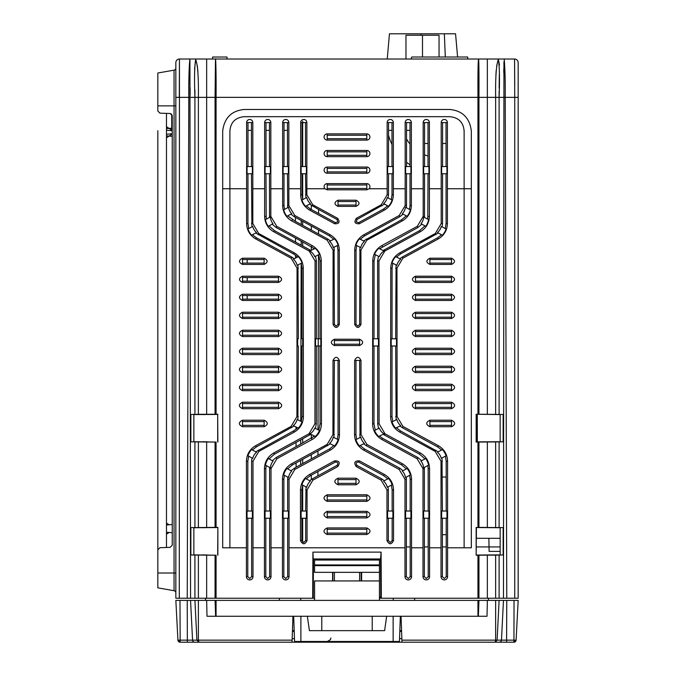 <?xml version="1.0" encoding="UTF-8"?>
<svg xmlns="http://www.w3.org/2000/svg" width="676" height="676" viewBox="0 0 676 676"><rect width="100%" height="100%" fill="white"/><g stroke="black" fill="none" stroke-linecap="round" stroke-linejoin="round"><path stroke-width="1.01" d="M500.155 551.396L489.103 551.396L488.875 538.29M477.264 414.43L477.34 441.876M478.954 442.062L487.354 441.994L487.354 527.466L478.954 527.39L478.954 442.062L476.157 442.07L476.157 414.236L477.957 414.236L477.957 97.352C477.763 61.567 478.447 59.708 478.532 59.023L487.354 59.023L487.354 414.312L478.954 414.244L478.954 97.352L215.061 97.352L215.483 59.023C215.602 57.029 216.303 69.214 216.066 97.352L216.066 414.236L215.086 414.244M487.354 441.994L503.147 441.842L500.155 441.842L500.155 414.456L503.147 414.456L487.354 414.312M503.147 527.61L503.147 554.996L500.155 554.996L500.155 527.61L503.147 527.61L487.354 527.466M495.643 414.312L495.643 97.352C495.381 77.546 496.243 65.023 498.246 59.792L498.356 59.792C499.522 66.13 499.767 78.653 499.108 97.352L499.116 91.015M379.439 598.235L381.332 598.235L381.095 552.115L380.58 558.976L380.782 598.235L478.954 598.235L478.954 555.216L487.354 555.14L487.354 598.235L495.643 598.235L495.643 555.14L487.354 555.14M500.155 527.728L476.327 527.559L476.157 555.216L477.957 555.216L477.957 598.235L487.354 598.235M503.147 554.996L495.643 555.14M499.108 555.123L499.108 598.235L495.643 598.235M499.108 598.235L503.468 598.235L503.95 61.668M503.147 414.456L503.147 441.842M476.327 527.559L478.954 527.39M476.157 555.216L476.157 527.39M476.327 555.047L500.155 554.878M366.831 168.4L327.192 168.4L327.192 171.89L366.831 171.89L366.831 167.048L327.192 167.048A3.101 3.101 0 0 0 324.091 170.141A3.101 3.101 0 0 0 327.192 173.242L366.831 173.242A3.101 3.101 0 0 0 369.924 170.141A3.101 3.101 0 0 0 366.831 167.048M327.192 140.093A3.101 3.101 0 0 1 324.091 136.991A3.101 3.101 0 0 1 327.192 133.89L366.831 133.89A3.101 3.101 0 0 1 369.924 136.991A3.101 3.101 0 0 1 366.831 140.093L327.192 140.093L327.192 138.724L366.831 138.724L366.831 133.89M366.831 135.259L327.192 135.259L327.192 138.724M290.891 214.148L294.119 216.65L301.268 220.545L301.259 224.567L301.268 220.545L318.54 229.941L318.531 233.972L318.54 229.941L329.525 235.924L330.158 234.758L294.753 215.475L288.846 205.546L288.846 122.576A3.101 3.101 0 0 0 285.745 119.475A3.101 3.101 0 0 0 282.652 122.576L282.652 205.546C282.898 212.349 285.94 217.469 291.787 220.925L327.192 240.208L333.099 250.137L333.057 324.37C335.152 328.435 337.248 328.435 339.344 324.37L339.301 250.137C339.056 243.335 336.006 238.214 330.158 234.758M314.433 248.768L301.217 241.138L301.2 245.177L301.217 241.138L295.505 238.036L295.513 242.084L274.422 230.617L273.78 231.784L309.169 251.016L315.075 260.953L314.931 423.827L309.008 433.781L273.78 452.945C267.806 456.486 264.696 461.716 264.451 468.637L264.443 576.62A3.287 3.287 0 0 0 267.73 579.907A3.287 3.287 0 0 0 271.017 576.62L271.017 547.788L282.458 547.788L282.458 576.62A3.287 3.287 0 0 0 285.745 579.907A3.287 3.287 0 0 0 289.041 576.62L289.041 547.788L404.983 547.788L404.983 576.62A3.287 3.287 0 0 0 408.27 579.907A3.287 3.287 0 0 0 411.557 576.62L411.557 547.788L422.999 547.788L422.999 576.62A3.287 3.287 0 0 0 426.286 579.907A3.287 3.287 0 0 0 429.573 576.62L429.573 547.788L441.014 547.788L441.014 576.62A3.287 3.287 0 0 0 444.301 579.907A3.287 3.287 0 0 0 447.588 576.62L447.588 547.788L471.333 547.788L471.333 131.093C469.727 117.911 462.519 110.703 449.709 109.47L244.306 109.47C231.496 110.703 224.288 117.911 222.691 131.093L222.691 188.748L229.899 188.748L229.899 547.788L222.691 547.788L222.691 188.748M301.158 263.319L300.744 421.258L301.158 263.319M269.031 458.911L274.448 454.179L300.693 439.89L300.685 444.157L300.693 439.89L310.875 434.262M286.894 468.493A17.069 17.069 0 0 0 283.641 474.924L288.534 477.543A11.754 11.754 0 0 1 291.711 471.071L286.894 468.493L287.596 468.865L292.37 464.927L296.088 462.899L296.105 467.175L296.088 462.899L300.643 460.424L300.626 464.716L300.643 460.424L317.957 451.002L317.948 455.278L317.957 451.002L330.336 443.819M286.903 216.286L291.711 213.709A11.754 11.754 0 0 1 288.534 207.236L283.65 209.856A17.069 17.069 0 0 0 286.903 216.286L287.697 215.855L295.454 221.407L295.446 217.376L295.454 221.407L295.446 217.376L295.454 221.407L327.826 239.042L327.192 240.208M297.55 257.057L295.547 255.258L295.556 258.038L295.547 255.258L295.556 258.038L295.547 255.258L293.494 253.931L294.128 252.773C299.975 256.229 303.025 261.35 303.27 268.161L303.414 416.619C303.178 423.472 300.11 428.643 294.204 432.141L258.798 451.433L252.993 461.218L253.001 576.62A3.287 3.287 0 0 1 249.714 579.907A3.287 3.287 0 0 1 246.427 576.62L246.436 461.218C246.681 454.365 249.757 449.194 255.672 445.687L291.086 426.421L296.916 416.619L297.051 268.161L291.162 258.224L255.756 238.941C249.9 235.493 246.858 230.364 246.613 223.562L246.613 122.576A3.101 3.101 0 0 1 249.714 119.475A3.101 3.101 0 0 1 252.816 122.576L252.816 188.748L264.637 188.748L264.629 216.396C264.874 223.207 267.924 228.336 273.78 231.784M295.995 426.962L296.003 429.268L295.995 426.962L296.003 429.268L297.617 427.756L295.995 426.962L296.003 429.268L293.536 430.916L294.204 432.141M273.087 461.091L268.338 458.539A17.246 17.246 0 0 0 265.431 465.164L270.417 467.834A11.931 11.931 0 0 1 273.087 461.091L272.386 460.711L276.247 457.475L296.046 446.684L296.037 442.425L296.046 446.684L296.037 442.425L296.046 446.684L314.577 436.079M291.711 471.071L291.001 470.69L296.105 467.175L296.088 462.899L296.105 467.175L329.575 448.94L333.868 445.552M272.183 224.179L276.112 227.508L295.505 238.036L295.513 242.084L295.505 238.036L295.513 242.084L309.794 249.85L309.169 251.016M313.444 558.976L313.233 598.235L314.577 598.235L313.233 598.235L313.444 558.976M310.343 203.603L309.642 204.101A3.6 3.6 0 0 0 310.343 203.603A11.754 11.754 0 0 1 306.735 197.527A3.6 3.6 0 0 0 306.236 197.747L301.927 200.054A17.069 17.069 0 0 0 305.527 206.298L309.642 204.101L318.59 209.467L318.582 213.481L318.59 209.467L337.045 219.506L337.679 218.34L312.768 204.777L306.862 194.84L306.862 122.576A3.101 3.101 0 0 0 303.769 119.475A3.101 3.101 0 0 0 300.668 122.576L300.668 194.84C300.913 201.642 303.955 206.763 309.802 210.219L334.713 223.781C339.217 223.883 340.205 222.066 337.679 218.34M315.641 338.786L318.252 338.786L318.472 254.818L318.016 429.742L318.235 345.994L315.641 345.994M306.236 487.033L306.735 487.252A3.6 3.6 0 0 1 306.236 487.033L301.927 484.726A17.069 17.069 0 0 1 305.527 478.481L306.228 478.853L310.385 475.625L317.906 471.535L317.897 475.828L317.906 471.535L335.296 462.071L334.628 460.838C339.386 460.736 340.434 462.654 337.763 466.601L312.861 480.163L307.048 489.939L307.056 540.58C304.859 544.822 302.671 544.822 300.482 540.58L300.482 489.939C300.719 483.087 303.803 477.907 309.718 474.4L334.628 460.838M337.4 439.256L338.068 434.643L338.034 360.409L333.014 360.409C335.135 356.303 337.256 356.303 339.386 360.409L339.462 434.643C339.225 441.487 336.158 446.667 330.243 450.174L294.837 469.457L289.032 479.233L289.041 547.788M334.603 238.865L329.575 241.34A11.754 11.754 0 0 1 333.251 247.56L338.118 245.168A17.069 17.069 0 0 0 334.603 238.865M334.062 247.162L334.383 324.37L336.2 326.187L338.017 324.37L339.344 324.37M337.316 245.565L337.983 250.137L338.017 324.37M333.783 239.27L329.525 235.924M330.42 240.918L327.826 239.042M287.697 207.684L287.494 173.749L284.005 173.749L288.407 173.749L288.407 166.541L287.494 166.541L287.469 122.576L284.03 122.576L284.005 166.541L283.092 166.541L283.092 173.749L284.005 173.749L283.988 205.546L284.461 209.416M306.346 205.867L310.445 209.045L335.355 222.615L337.755 221.905L337.045 219.506M305.51 166.541L305.493 122.576L302.045 122.576L302.02 166.541M301.107 173.749L301.107 166.541L306.422 166.541L306.422 173.749L301.107 173.749M302.02 173.749L302.011 194.84L302.73 199.623M305.51 173.749L305.907 197.924M306.735 197.527L306.236 197.747M366.831 184.97L327.192 184.97L327.192 188.469L366.831 188.469L366.831 183.619L327.192 183.619A3.101 3.101 0 0 0 324.852 188.748L327.192 189.821L366.831 189.821L369.172 188.748L387.154 188.748L387.154 122.576A3.101 3.101 0 0 1 390.255 119.475A3.101 3.101 0 0 1 393.347 122.576L393.347 188.748L405.169 188.748L405.169 122.576A3.101 3.101 0 0 1 408.27 119.475A3.101 3.101 0 0 1 411.363 122.576L411.363 188.748L423.184 188.748L423.184 216.396L417.269 226.333L381.889 245.557C376.017 249.03 372.966 254.159 372.73 260.953L372.586 423.827C372.831 430.764 375.932 435.995 381.889 439.51L417.109 458.7L423.007 468.637L422.999 547.788M366.831 183.619A3.101 3.101 0 0 1 369.172 188.748M383.672 203.603L388.489 206.298A17.069 17.069 0 0 0 392.088 200.054L387.28 197.527A11.754 11.754 0 0 1 383.672 203.603A3.6 3.6 0 0 0 384.382 204.101L356.97 219.506L356.269 221.905L358.669 222.615L359.302 223.781L384.213 210.219C390.069 206.755 393.111 201.625 393.347 194.84L393.347 188.748M387.669 205.867L384.433 204.127L387.669 205.867L383.571 209.045L358.669 222.615M359.302 223.781C354.807 223.883 353.818 222.066 356.337 218.34L381.247 204.777L387.154 194.84L387.154 188.748M391.286 199.623L392.004 194.84L391.995 173.749L388.506 173.749L392.908 173.749L392.908 166.541L391.995 166.541L391.97 122.576L388.531 122.576L388.506 166.541L391.995 166.541L387.593 166.541L387.593 173.749L388.506 173.749L388.497 194.84L387.154 194.84M388.108 197.924L388.497 194.84M387.779 197.747A3.6 3.6 0 0 0 387.28 197.527M402.313 213.709L407.121 216.286A17.069 17.069 0 0 0 410.374 209.856L405.49 207.236A11.754 11.754 0 0 1 402.313 213.709M409.563 209.416L410.028 205.546L411.371 205.546C411.135 212.332 408.084 217.452 402.228 220.925L366.823 240.208L360.925 250.137L360.967 324.37C358.871 328.435 356.776 328.435 354.672 324.37L354.714 250.137C354.951 243.352 358.001 238.222 363.857 234.758L399.262 215.475L405.169 205.546L405.169 188.748M363.595 240.918L401.595 219.751L406.318 215.855M356.7 245.565L356.041 250.137L356.007 324.37L357.815 326.187L359.632 324.37L360.967 324.37M359.953 247.162L359.632 324.37M364.44 241.34L359.412 238.865A17.069 17.069 0 0 0 355.897 245.168L360.764 247.56A11.754 11.754 0 0 1 364.44 241.34M403.124 214.148L399.905 216.65L364.491 235.924L360.232 239.27M406.327 207.684L406.504 205.546L405.169 205.546M410.011 166.541L409.994 122.576L406.546 122.576L406.521 166.541M405.608 173.749L405.608 166.541L410.923 166.541L410.923 173.749L405.608 173.749M406.521 173.749L406.504 205.546M410.011 173.749L410.028 205.546M411.371 205.546L411.363 188.748M359.412 445.915L364.44 443.448A11.754 11.754 0 0 1 360.764 437.22L355.897 439.611A17.069 17.069 0 0 0 359.412 445.915M403.014 470.69L399.846 468.231L364.44 448.94L363.772 450.174L399.178 469.457L404.983 479.233L404.983 547.788M360.038 437.583L359.649 360.409L354.638 360.409C356.759 356.303 358.88 356.303 361.001 360.409L361.077 434.643L366.899 444.428L402.313 463.702C408.219 467.184 411.304 472.363 411.549 479.233L411.557 547.788M354.638 360.409L354.554 434.643C354.799 441.504 357.874 446.684 363.772 450.174M356.615 439.256L355.956 434.643L355.99 360.409M360.147 445.552L364.44 448.94M363.68 443.819L366.231 445.653L366.899 444.428M406.42 468.865L401.645 464.927L366.231 445.653M429.885 264.417C425.88 262.347 425.88 260.277 429.885 258.207L451.509 258.207C455.514 260.277 455.514 262.347 451.509 264.417L429.885 264.417L429.885 258.207M429.885 263.099L451.509 263.099L451.509 259.525L429.885 259.525M415.478 390.652C411.329 388.514 411.329 386.368 415.478 384.221L451.509 384.221C455.658 386.359 455.658 388.506 451.509 390.652L415.478 390.652L415.478 384.221M415.478 389.283L451.509 389.283L451.509 385.59L415.478 385.59M415.478 354.579C411.38 352.466 411.38 350.345 415.478 348.225L451.509 348.225C455.607 350.345 455.607 352.458 451.509 354.579L415.478 354.579L415.478 348.225M415.478 353.227L451.509 353.227L451.509 349.568L415.478 349.568M415.478 318.506C411.43 316.41 411.43 314.323 415.478 312.227L451.509 312.227C455.556 314.315 455.556 316.41 451.509 318.506L415.478 318.506L415.478 312.227M415.478 317.179L451.509 317.179L451.509 313.554L415.478 313.554M415.478 282.441C411.456 280.371 411.456 278.292 415.478 276.214L451.509 276.214C455.523 278.292 455.523 280.363 451.509 282.441L415.478 282.441L415.478 276.214M415.478 281.123L451.509 281.123L451.509 277.532L415.478 277.532M246.613 188.748L229.899 188.748L229.899 131.093C230.575 122.339 235.375 117.531 244.306 116.678L449.709 116.678C458.641 117.531 463.449 122.339 464.125 131.093L464.125 547.788M442.383 449.591L437.465 452.227A11.754 11.754 0 0 1 441.293 458.353L446.075 455.793A17.069 17.069 0 0 0 442.383 449.591M446.202 511.031L441.648 511.031L441.648 518.238L442.4 518.238L442.374 576.62L444.301 578.546L446.236 576.62L446.211 518.238L446.963 518.238L446.963 511.031L446.202 511.031L446.185 461.218L445.374 456.165M441.673 449.971L437.676 446.92L402.262 427.646L402.93 426.421L438.344 445.687C444.25 449.177 447.326 454.348 447.58 461.218L447.588 547.788M442.4 511.031L441.994 457.973M400.707 425.626A3.6 3.6 0 0 1 400.454 425.77L400.707 425.626A11.754 11.754 0 0 1 396.871 419.5L392.021 421.875A17.069 17.069 0 0 0 395.654 428.128L400.454 425.77L396.398 427.756L400.479 430.916L399.812 432.141L435.217 451.433L441.022 461.218L441.014 547.788M421.038 223.748L425.779 226.291A17.069 17.069 0 0 0 428.635 219.641L423.615 216.954A11.754 11.754 0 0 1 421.038 223.748M428.026 166.541L428.009 122.576L423.184 122.576A3.101 3.101 0 0 1 426.286 119.475A3.101 3.101 0 0 1 429.387 122.576L429.387 216.396C429.15 223.19 426.1 228.319 420.235 231.784L384.847 251.016L378.94 260.953L379.092 423.827L385.007 433.781L420.235 452.945C426.201 456.469 429.311 461.7 429.564 468.637L429.573 547.788M383.14 250.517L419.602 230.617L424.993 225.869M427.807 219.201L428.035 173.749M428.592 465.164A17.246 17.246 0 0 0 425.677 458.539L420.937 461.091A11.931 11.931 0 0 1 423.599 467.834L428.592 465.164L427.874 465.544L428.17 468.637L429.564 468.637M428.187 511.031L423.624 511.031L423.624 518.238L424.384 518.238L424.351 576.62L426.286 578.546L428.221 576.62L428.187 518.238L428.947 518.238L428.947 511.031L428.187 511.031L428.17 468.637M424.384 511.031L424.351 467.437M421.63 460.711L417.776 457.475L382.557 438.285L381.889 439.51M424.984 458.911L419.568 454.179L384.34 435.006L385.007 433.781M379.295 428.128L374.512 430.477A17.246 17.246 0 0 0 378.678 436.459L383.968 433.865A11.931 11.931 0 0 1 379.295 428.128L378.577 428.474L377.698 423.827L377.664 345.994M383.148 434.262L384.34 435.006M379.439 436.079L382.557 438.285M374.014 345.994L373.972 423.827L375.222 430.122M373.177 338.786L373.177 345.994L378.492 345.994L378.492 338.786L373.177 338.786M374.014 338.786L374.048 260.953L372.73 260.953M377.656 338.786L377.622 260.953L378.94 260.953M384.053 250.965L378.729 248.354A17.069 17.069 0 0 0 374.521 254.311L379.304 256.66A11.754 11.754 0 0 1 384.053 250.965M377.622 260.953L378.518 256.272L379.304 256.66M375.307 254.7L374.048 260.953M421.832 224.179L417.903 227.508L379.582 248.768M424.477 217.418L424.536 173.749M424.545 166.541L424.562 122.576M423.184 122.576L423.184 188.748M423.624 166.541L423.624 173.749L428.947 173.749L428.947 166.541L423.624 166.541M442.552 173.749L442.535 223.562L441.2 223.562L441.2 122.576A3.101 3.101 0 0 1 444.301 119.475A3.101 3.101 0 0 1 447.402 122.576L447.402 188.748L471.333 188.748M446.05 166.541L446.025 122.576L442.577 122.576L442.56 166.541M438.293 233L400.522 253.931L396.466 257.057L399.871 258.731L402.228 257.066L402.862 258.224L438.268 238.941C444.124 235.476 447.166 230.347 447.402 223.562L447.402 188.748M392.815 263.294L392.063 268.161L390.745 268.161C390.981 261.367 394.032 256.238 399.888 252.773L435.302 233.499L441.2 223.562M400.454 259.009L395.654 256.66A17.069 17.069 0 0 0 392.021 262.905L396.871 265.279A11.754 11.754 0 0 1 400.707 259.153A3.6 3.6 0 0 0 400.454 259.009L400.707 259.153M392.063 268.161L392.029 338.786L395.68 338.786L391.193 338.786L391.193 345.994L395.68 345.994L392.029 345.994L391.995 416.619L392.748 421.52M390.745 268.161L390.61 416.619C390.846 423.489 393.914 428.66 399.812 432.141M399.947 426.015L402.262 427.646M402.93 426.421L397.099 416.619L396.964 268.161L402.862 258.224M396.068 264.891L395.68 338.786L396.508 338.786L396.508 345.994L395.68 345.994L396.136 419.855M441.58 234.758L437.634 237.775L402.228 257.066M437.465 232.552L442.383 235.189A17.069 17.069 0 0 0 446.075 228.995L441.293 226.426A11.754 11.754 0 0 1 437.465 232.552M445.281 228.564L446.075 223.562L447.402 223.562M446.963 166.541L441.648 166.541L441.648 173.749L446.963 173.749L446.963 166.541M446.05 173.749L446.075 223.562M442.096 226.857L442.535 223.562M438.2 451.83L400.479 430.916M415.478 300.474C411.447 298.395 411.447 296.308 415.478 294.229L451.509 294.229C455.54 296.308 455.54 298.386 451.509 300.474L415.478 300.474L415.478 294.229M415.478 299.147L451.509 299.147L451.509 295.547L415.478 295.547M415.478 336.538C411.405 334.434 411.405 332.339 415.478 330.234L451.509 330.234C455.582 332.33 455.582 334.434 451.509 336.538L415.478 336.538L415.478 330.234M415.478 335.203L451.509 335.203L451.509 331.561L415.478 331.561M415.478 372.611C411.354 370.49 411.354 368.361 415.478 366.223L451.509 366.223C455.632 368.352 455.632 370.482 451.509 372.611L415.478 372.611L415.478 366.223M415.478 371.251L451.509 371.251L451.509 367.583L415.478 367.583M415.478 408.693C411.304 406.538 411.304 404.375 415.478 402.22L451.509 402.22C455.683 404.375 455.683 406.529 451.509 408.693L415.478 408.693L415.478 402.22M415.478 407.307L451.509 407.307L451.509 403.597L415.478 403.597M429.885 425.331L451.509 425.331L451.509 421.604L429.885 421.604L429.885 426.725L451.509 426.725C455.708 424.553 455.708 422.382 451.509 420.219L429.885 420.219C425.694 422.39 425.694 424.562 429.885 426.725M380.765 558.976L313.25 558.976L312.92 552.115L381.095 552.115M313.25 558.976L313.233 598.235L312.684 598.235L314.577 598.235M312.92 552.115L312.684 598.235L215.061 598.235L215.061 555.216L206.662 555.14L206.662 598.235L216.066 598.235L215.061 598.235L216.066 598.235L215.061 598.235L216.066 598.235L215.061 598.235L216.066 598.235L216.066 555.216L215.061 555.216M278.546 402.22C282.72 404.375 282.72 406.529 278.546 408.693L242.507 408.693C238.332 406.538 238.332 404.375 242.507 402.22L278.546 402.22L278.546 408.693M278.546 403.597L242.507 403.597L242.507 407.307L278.546 407.307M278.546 366.223C282.661 368.352 282.661 370.482 278.546 372.611L242.507 372.611C238.383 370.49 238.383 368.361 242.507 366.223L278.546 366.223L278.546 372.611M278.546 367.583L242.507 367.583L242.507 371.251L278.546 371.251M278.546 294.229C282.568 296.308 282.568 298.386 278.546 300.474L242.507 300.474C238.476 298.395 238.476 296.308 242.507 294.229L278.546 294.229L278.546 300.474M278.546 295.547L242.507 295.547L242.507 299.147L278.546 299.147M278.546 312.227C282.585 314.315 282.585 316.41 278.546 318.506L242.507 318.506C238.459 316.41 238.459 314.323 242.507 312.227L278.546 312.227L278.546 318.506M278.546 313.554L242.507 313.554L242.507 317.179L278.546 317.179M206.662 441.994L215.061 442.062L215.061 527.39L206.662 527.466L206.662 441.994L190.869 441.842L190.869 414.456L193.86 414.456L193.86 441.842L190.869 441.842M190.869 527.61L193.86 527.61L193.86 554.996L190.869 554.996L190.869 527.61L206.662 527.466M193.86 554.878L216.066 555.216M217.689 555.047L217.866 527.39L217.866 555.216M217.689 527.559L193.86 527.728L193.86 528.624M217.866 527.39L215.086 527.39M190.869 554.996L206.662 555.14M198.381 555.14L198.381 598.235L206.662 598.235M198.381 598.235L194.916 598.235L194.916 555.123M196.539 62.547L195.66 59.792L194.544 69.298M197.916 71.783L197.299 65.707M194.899 89.916L194.916 97.352C194.249 78.678 194.494 66.155 195.66 59.792L195.778 59.792C197.772 65.023 198.643 77.546 198.381 97.352L198.381 414.312L215.061 414.244L215.061 97.352L206.662 97.352L206.662 414.312M198.381 414.312L196.209 414.32M207.54 527.601L202.851 527.728M215.061 527.39L216.066 527.39L216.066 442.07L215.061 442.062M202.783 554.878L207.431 555.004M300.693 439.89L300.685 444.157M315.143 248.422L315.65 248.168M315.7 436.637L315.253 436.409M392.156 511.031L387.593 511.031L387.593 518.238L388.345 518.238L388.337 540.58L390.255 542.498L392.165 540.58L392.156 518.238L392.908 518.238L392.908 511.031L392.156 511.031L392.139 489.939L391.404 485.098L387.99 486.923L388.362 489.939L386.968 489.939L386.959 540.58C389.148 544.822 391.345 544.822 393.542 540.58L393.533 489.939C393.288 483.07 390.213 477.89 384.298 474.4L359.387 460.838C354.63 460.745 353.582 462.663 356.252 466.601L381.163 480.163L386.968 489.939M396.466 257.057L399.871 258.731M269.538 217.418L269.479 173.749L265.989 173.749L270.392 173.749L270.392 166.541L269.479 166.541L269.454 122.576L264.637 122.576A3.101 3.101 0 0 1 267.73 119.475A3.101 3.101 0 0 1 270.831 122.576L270.831 216.396L276.746 226.333L312.126 245.557C317.99 249.013 321.041 254.142 321.286 260.953L321.438 423.827C321.201 430.747 318.1 435.978 312.126 439.51L276.915 458.7L271.008 468.637L271.017 547.788M297.626 338.786L297.626 345.994M301.902 421.832L302.333 422.044M332.592 580.938L332.592 572.335M332.862 580.938L332.862 572.335M361.423 572.335L361.423 580.938M361.153 572.335L361.153 580.938M251.92 226.857L251.464 173.749L252.376 173.749L252.376 166.541L251.455 166.541L251.438 122.576L247.991 122.576L247.974 166.541L247.053 166.541L247.053 173.749L251.464 173.749L247.965 173.749L247.948 223.562L248.734 228.564M193.86 441.724L216.066 442.07M217.689 441.884L217.68 414.422L193.86 414.582M190.125 94.877L190.133 87.694M189.931 60.341L190.556 598.235L187.244 598.235L188.798 97.352C188.663 81.272 189.001 68.648 189.812 59.488L189.838 59.023L179.444 59.023A3.6 3.6 0 0 0 175.844 62.631L175.844 68.022A2.163 2.163 0 0 1 174.053 70.152L157.829 73.008L174.053 70.152L174.053 573.011L157.829 573.011L157.829 549.875L159.916 547.712L170.149 547.357L172.236 545.194L170.149 547.357M190.869 414.456L194.916 414.337L194.916 97.352L179.292 97.352L179.444 59.023L179.292 598.235L187.244 598.235M179.292 598.235L175.844 598.235L175.844 62.631A3.6 3.6 0 0 1 179.444 59.023M169.11 128.406L171.755 128.178L169.11 128.406M172.236 136.349L166.473 135.842L172.236 136.349M172.236 524.517L166.473 525.024L172.236 524.517M172.236 532.73L166.473 532.232L166.473 113.382L170.149 113.509L172.236 115.672L172.236 545.194M166.473 547.484L166.473 532.232L168.823 532.434M172.236 128.136L166.473 128.634L172.236 128.136M157.829 73.008L157.829 110.991L159.916 113.145L170.149 113.509L171.755 114.303L171.755 130.13M175.844 573.011L174.053 573.011L174.053 590.714A2.163 2.163 0 0 1 175.844 592.844A2.163 2.163 0 0 0 174.053 590.714L157.829 587.85L157.829 573.011M504.482 62.344L504.203 59.488C505.014 68.648 505.352 81.272 505.217 97.352L478.954 97.352C479.107 63.4 478.701 59.066 478.532 59.023L189.838 59.023M195.66 59.023L195.66 59.792M206.662 59.023L206.662 97.352L194.916 97.352M483.898 59.023L485.731 59.023M487.641 59.023L487.092 59.023M485.309 59.023L480.577 59.023M489.12 59.023L485.638 59.023M486.154 59.023L487.312 59.023M489.956 59.023L487.388 59.023M482.799 59.023L484.616 59.023M484.844 59.023L482.529 59.023M503.764 69.239L503.789 72.729M487.354 59.023L498.356 59.023L497.764 61.685M497.392 62.809L496.657 66.045M496.176 70.608L495.956 74.588M499.133 88.125L499.336 74.233M499.48 65.014L498.609 60.587M498.356 59.023L504.178 59.023L504.203 59.488M190.556 598.235L194.916 598.235M202.986 441.724L207.878 441.85M217.68 414.422L217.866 442.07M207.988 414.456L203.003 414.582M217.866 414.236L215.061 414.244M251.633 235.189L256.559 232.552A11.754 11.754 0 0 1 252.731 226.426L247.948 228.995A17.069 17.069 0 0 0 251.633 235.189M294.128 252.773L258.722 233.499L252.816 223.562L252.816 188.748M301.2 263.294L301.952 268.161L301.986 338.786L302.823 338.786L302.823 345.994L301.986 345.994L302.02 416.619L303.414 416.619M255.815 451.83L293.536 430.916M302.02 416.619L301.268 421.52L301.995 421.875A17.069 17.069 0 0 1 298.361 428.128L297.617 427.756M301.995 421.875L297.144 419.5A11.754 11.754 0 0 1 293.308 425.626A3.6 3.6 0 0 0 293.57 425.77L298.361 428.128M297.879 419.855L298.336 345.994L297.508 345.994M252.351 449.971L256.339 446.92L294.068 426.015M297.947 264.891L298.344 338.786L297.508 338.786M252.435 234.758L256.39 237.775L291.787 257.066L291.162 258.224M293.308 259.153A11.754 11.754 0 0 1 297.153 265.279L301.995 262.905A17.069 17.069 0 0 0 298.37 256.66L293.308 259.153A3.6 3.6 0 0 1 293.57 259.009L294.144 258.731L291.787 257.066M255.722 233L293.494 253.931M278.546 331.561L242.507 331.561L242.507 335.203L278.546 335.203L278.546 330.234L242.507 330.234C238.442 332.339 238.442 334.434 242.507 336.538L278.546 336.538C282.61 334.434 282.61 332.33 278.546 330.234M278.546 276.214C282.56 278.292 282.56 280.363 278.546 282.441L242.507 282.441C238.493 280.371 238.493 278.292 242.507 276.214L278.546 276.214L278.546 282.441M278.546 277.532L242.507 277.532L242.507 281.123L278.546 281.123M278.546 348.225C282.636 350.345 282.636 352.458 278.546 354.579L242.507 354.579C238.417 352.466 238.417 350.345 242.507 348.225L278.546 348.225L278.546 354.579M278.546 349.568L242.507 349.568L242.507 353.227L278.546 353.227M278.546 384.221C282.695 386.359 282.695 388.506 278.546 390.652L242.507 390.652C238.358 388.514 238.358 386.368 242.507 384.221L278.546 384.221L278.546 390.652M278.546 385.59L242.507 385.59L242.507 389.283L278.546 389.283M264.13 259.525L242.507 259.525L242.507 263.099L264.13 263.099L264.13 258.207L242.507 258.207C238.501 260.277 238.501 262.347 242.507 264.417L264.13 264.417C268.135 262.347 268.135 260.277 264.13 258.207M264.13 421.604L242.507 421.604L242.507 425.331L264.13 425.331L264.13 420.219L242.507 420.219C238.315 422.39 238.315 424.562 242.507 426.725L264.13 426.725C268.321 424.553 268.321 422.382 264.13 420.219M256.559 452.227L251.633 449.591A17.069 17.069 0 0 0 247.94 455.793L252.731 458.353A11.754 11.754 0 0 1 256.559 452.227M248.641 456.165L247.839 461.218L246.436 461.218M251.616 511.031L247.053 511.031L247.053 518.238L252.376 518.238L252.376 511.031L251.616 511.031L251.59 461.218L252.993 461.218M247.813 511.031L247.839 461.218M251.616 518.238L251.649 576.62L249.714 578.546L247.779 576.62L247.813 518.238M252.021 457.973L251.59 461.218M269.479 166.541L265.077 166.541L265.077 173.749L265.989 173.749L266.209 219.201M265.989 166.541L266.006 122.576M264.637 122.576L264.637 188.748M268.237 226.291A17.069 17.069 0 0 1 265.389 219.641L270.4 216.954A11.754 11.754 0 0 0 272.977 223.748L268.237 226.291M269.023 225.869L274.422 230.617M318.709 254.7L319.968 260.953L320.001 338.786L320.838 338.786L320.838 345.994L320.01 345.994L320.044 423.827L321.438 423.827M315.286 248.354A17.069 17.069 0 0 1 319.495 254.311L314.712 256.66A11.754 11.754 0 0 0 309.963 250.965L315.286 248.354M310.884 250.517L309.794 249.85M316.36 338.786L316.393 260.953L315.498 256.272M315.523 338.786L315.523 345.994M315.438 428.474L316.317 423.827L316.351 345.994M314.72 428.128A11.931 11.931 0 0 1 310.056 433.865L315.337 436.459A17.246 17.246 0 0 0 319.503 430.477L314.72 428.128M318.793 430.122L320.044 423.827M269.673 467.437L269.614 468.637L271.008 468.637M266.141 465.544L265.854 468.637L264.451 468.637M269.631 511.031L265.077 511.031L265.077 518.238L270.392 518.238L270.392 511.031L269.631 511.031L269.614 468.637M265.829 511.031L265.854 468.637M269.639 518.238L269.665 576.62L267.73 578.546L265.803 576.62L265.829 518.238M333.014 360.409L332.938 434.643L327.116 444.428L291.702 463.702C285.787 467.2 282.703 472.38 282.467 479.233L282.458 547.788M287.807 477.155L287.638 479.233L289.032 479.233M284.351 475.304L283.861 479.233L282.467 479.233M287.655 511.031L283.092 511.031L283.092 518.238L288.407 518.238L288.407 511.031L287.655 511.031L287.638 479.233M283.844 511.031L283.861 479.233M287.655 518.238L287.68 576.62L285.745 578.546L283.819 576.62L283.844 518.238M410.171 511.031L405.608 511.031L405.608 518.238L406.36 518.238L406.335 576.62L408.27 578.546L410.197 576.62L410.171 518.238L410.923 518.238L410.923 511.031L410.171 511.031L410.155 479.233L409.673 475.304L410.374 474.924A17.069 17.069 0 0 0 407.121 468.493L402.313 471.071A11.754 11.754 0 0 1 405.49 477.543L410.374 474.924M406.369 511.031L406.377 479.233L406.208 477.155L405.49 477.543M366.831 511.352C371.065 513.54 371.065 515.729 366.831 517.926L327.192 517.926C322.951 515.737 322.951 513.54 327.192 511.352L366.831 511.352L366.831 517.926M366.831 512.738L327.192 512.738L327.192 516.54L366.831 516.54M356.015 478.202C360.249 480.391 360.249 482.579 356.015 484.768L338 484.768C333.767 482.579 333.767 480.391 338 478.202L356.015 478.202L356.015 484.768M356.015 479.597L338 479.597L338 483.374L356.015 483.374M306.025 486.923L305.67 511.031L306.422 511.031L306.422 518.238L305.67 518.238L305.679 540.58L303.769 542.498L301.851 540.58L301.859 518.238L305.67 518.238M305.67 511.031L301.107 511.031L301.107 518.238L301.859 518.238M301.868 511.031L301.876 489.939L300.482 489.939M306.735 487.252A11.754 11.754 0 0 1 310.343 481.177L309.709 480.72L312.194 478.938L337.096 465.367C338.456 463.204 337.856 462.105 335.296 462.071M302.611 485.098L301.876 489.939M310.343 481.177A3.6 3.6 0 0 0 309.642 480.678L305.527 478.481M359.624 339.234C363.705 341.338 363.705 343.442 359.624 345.554L334.4 345.554C330.319 343.45 330.319 341.338 334.4 339.234L359.624 339.234L359.624 345.554M359.624 340.569L334.4 340.569L334.4 344.211L359.624 344.211M356.015 200.197C360.012 202.259 360.012 204.329 356.015 206.391L338 206.391C334.003 204.329 334.003 202.268 338 200.197L356.015 200.197L356.015 206.391M356.015 201.532L338 201.532L338 205.056L356.015 205.056M388.345 511.031L388.362 489.939M384.382 480.678A3.6 3.6 0 0 0 383.672 481.177A11.754 11.754 0 0 1 387.28 487.252A3.6 3.6 0 0 0 387.779 487.033L392.088 484.726A17.069 17.069 0 0 0 388.489 478.481L384.382 480.678M387.787 478.853L383.63 475.625L358.719 462.071C356.159 462.105 355.559 463.204 356.92 465.367L356.252 466.601M383.672 481.177L384.314 480.72L381.83 478.938L356.92 465.367M387.28 487.252L387.779 487.033M366.831 494.773C371.065 496.961 371.065 499.15 366.831 501.347L327.192 501.347C322.951 499.158 322.951 496.97 327.192 494.773L366.831 494.773L366.831 501.347M366.831 496.167L327.192 496.167L327.192 499.953L366.831 499.953M366.831 527.922C371.073 530.111 371.073 532.308 366.831 534.505L327.192 534.505C322.951 532.308 322.951 530.119 327.192 527.922L366.831 527.922L366.831 534.505M366.831 529.3L327.192 529.3L327.192 533.127L366.831 533.127M333.978 437.583L334.366 360.409M333.251 437.22A11.754 11.754 0 0 1 329.575 443.448L334.603 445.915A17.069 17.069 0 0 0 338.118 439.611L333.251 437.22M318.235 345.994L318.016 429.742L318.235 345.994L320.01 345.994M320.001 338.786L318.252 338.786M442.4 518.238L446.211 518.238M424.384 518.238L428.187 518.238M406.36 518.238L410.171 518.238M388.345 518.238L392.156 518.238M251.455 166.541L247.974 166.541M287.494 166.541L284.005 166.541M366.831 151.83L327.192 151.83L327.192 155.303L366.831 155.303L366.831 150.469A3.101 3.101 0 0 1 369.924 153.57A3.101 3.101 0 0 1 366.831 156.663L327.192 156.663A3.101 3.101 0 0 1 324.091 153.57A3.101 3.101 0 0 1 327.192 150.469L366.831 150.469M477.957 527.39L477.957 442.07M500.155 414.582L476.157 414.236M476.335 414.422L476.157 442.07M476.335 441.884L500.155 441.724M477.957 414.236L478.954 414.244M506.772 598.235L514.732 598.235L514.732 97.352L505.217 97.352L506.772 598.235L503.468 598.235M518.171 62.631A3.6 3.6 0 0 0 514.571 59.023A3.6 3.6 0 0 1 518.171 62.631L518.171 97.352L514.732 97.352L514.571 59.023L504.178 59.023M514.571 59.023L514.723 85.539M518.171 97.352L518.171 598.235L514.732 598.235M489.813 554.903L486.585 555.004M326.863 59.023L323.931 59.023M321.168 59.023L322.444 59.023M324.395 59.023L321.759 59.023M270.451 59.023L267.611 59.023M277.109 59.023L274.38 59.023M272.707 59.023L274.549 59.023M271.245 59.023L272.479 59.023M272.834 59.023L269.741 59.023M375.019 59.023L376.507 59.023M375.704 59.023L378.797 59.023M380.157 59.023L375.619 59.023M372.628 59.023L374.521 59.023M378.915 59.023L375.822 59.023M318.59 209.467L318.582 213.481L318.59 209.467M318.54 229.941L318.531 233.972L318.54 229.941M317.957 451.002L317.948 455.278L317.957 451.002M317.906 471.535L317.897 475.828L317.906 471.535M215.061 98.662L216.066 98.662M476.377 538.29L476.377 527.559M476.377 441.884L476.377 414.422M467.724 59.023L467.724 56.995L411.794 56.995L411.059 59.023M424.553 143.481L428.018 143.481M442.569 143.481L446.033 143.481M428.026 156.021A36.031 36.031 0 0 1 424.545 154.821M410.002 144.047A36.031 36.031 0 0 1 406.538 138.918M388.523 135.175A50.447 50.447 0 0 0 391.987 144.487M406.529 162.299A50.447 50.447 0 0 0 410.011 164.758M387.247 59.023L389.452 33.8L455.556 33.8L457.584 56.995M405.963 59.023L405.963 35.245L439.045 35.245L439.045 56.995M422.5 35.245L422.5 56.995M311.332 479.453L311.332 475.11M311.332 458.877L311.332 454.61M311.332 438.352L311.332 434.491M311.332 250.289L311.332 246.63M311.332 230.06L311.332 226.021M311.332 209.526L311.332 205.479M302.687 542.16L302.687 518.238M302.687 511.031L302.687 485.131M302.687 463.592L302.687 459.317M302.687 443.067L302.687 438.808M302.687 345.994L302.687 338.786M302.687 245.988L302.687 241.932M302.687 225.345L302.687 221.314M302.687 199.471L302.687 173.749M302.687 166.541L302.687 121.232M302.037 130.35L302.687 130.35L302.687 133.958M215.061 169.583L216.066 169.583M212.602 59.023L212.602 57.012L227.009 57.012L227.009 59.023M247.196 262.389L247.196 263.099L247.196 262.389M247.196 259.525L247.196 263.099L247.196 259.525M247.196 277.532L247.196 281.123L247.196 277.532M247.196 295.547L247.196 299.147L247.196 295.547M442.383 546.935L446.219 546.935L442.383 546.935C446.532 546.935 446.532 546.935 442.383 546.935C446.532 546.935 446.532 546.935 442.383 546.935C446.532 546.935 446.532 546.935 442.383 546.935C446.532 546.935 446.532 546.935 442.383 546.935C446.532 546.935 446.532 546.935 442.383 546.935C446.532 546.935 446.532 546.935 442.383 546.935M424.367 546.935C428.153 546.935 428.153 546.935 424.367 546.935C428.153 546.935 428.153 546.935 424.367 546.935C428.153 546.935 428.153 546.935 424.367 546.935C428.153 546.935 428.153 546.935 424.367 546.935C428.153 546.935 428.153 546.935 424.367 546.935C428.153 546.935 428.153 546.935 424.367 546.935L428.204 546.935L424.367 546.935M489.027 546.935L476.327 546.935L489.027 546.935M410.188 546.935L406.352 546.935L410.188 546.935M496.37 546.935L476.327 546.935L496.37 546.935M488.435 546.935L499.97 546.935L488.435 546.935M477.957 487.835L478.954 487.835M500.155 538.29L476.327 538.29M478.954 495.043L477.957 495.043M442.417 477.028L446.185 477.028M446.219 534.682L442.391 534.682M478.38 616.258L478.954 600.398L487.354 600.398L487.024 616.258L207 616.258L206.662 600.398L314.577 600.398L314.577 580.938L379.439 580.938L379.439 558.976L314.577 559.322L314.577 560.041L379.439 560.041M494.376 642.2L513.929 642.2A2.163 2.163 0 0 0 516.092 640.155L513.929 642.2L513.946 640.155L516.092 640.155L518.171 600.398L487.354 600.398M477.957 616.258L477.957 600.398L379.439 600.398L379.439 572.335L314.577 572.335L314.577 560.041M414.591 600.398L414.667 598.235L414.591 600.398M393.297 600.398L393.221 598.235L393.297 600.398M199.64 642.2L180.086 642.2L177.923 640.155A2.163 2.163 0 0 0 180.086 642.2L194.629 642.2A2.163 2.079 90 0 1 192.559 640.155L196.919 640.155L198.862 642.2L198.381 640.155L292.125 640.155L292.049 642.2L198.862 642.2M215.636 616.258L215.061 600.398L216.066 600.398L216.066 616.258L215.636 616.258L216.066 616.258M180.086 642.2A2.163 2.163 0 0 1 177.923 640.155L175.844 600.398L206.662 600.398M194.916 600.398L196.919 640.155L198.381 640.155L198.381 600.398M292.125 640.155L292.953 616.258M279.433 600.398L279.357 598.235L279.433 600.398M300.719 600.398L300.795 598.235L300.719 600.398M292.176 638.651L294.457 638.651M399.558 638.651L401.84 638.651M401.966 642.2L401.899 640.155L495.643 640.155L495.162 642.2L292.049 642.2M401.586 631.392L399.812 631.392M294.204 631.392L292.429 631.392M205.555 600.398L205.487 598.235M488.461 600.398L488.537 598.235M215.061 584.816L216.066 586.506M477.957 586.506L478.954 584.816M215.061 598.235L216.066 598.235L215.061 598.235M379.439 600.398L314.577 600.398M477.957 600.398L478.954 600.398L477.957 600.398M216.066 614.095L215.559 614.095M478.456 614.095L477.957 614.095M513.853 642.2L495.162 642.2L497.105 640.155L499.108 600.398M401.899 640.155L401.062 616.258M359.624 572.335L359.624 580.938M334.4 572.335L334.4 580.938M294.178 630.666L292.454 630.666M393.136 641.482L393.136 616.258L400.344 616.258L399.457 641.482L294.559 641.482L293.68 616.258L300.888 616.258L300.888 641.482M401.561 630.666L399.837 630.666M386.647 616.258L384.619 630.666L309.397 630.666L307.369 616.258M157.829 130.705L157.829 572.589M216.066 101.518L215.061 101.518M166.473 534.175L169.11 532.46M166.473 523.08L169.11 524.787M166.473 134.27L172.236 133.721M166.473 130.214L172.236 130.764M166.473 137.786L172.236 134.042M166.473 126.691L172.236 130.443M361.626 572.335L361.626 580.938L361.626 572.335M379.439 597.026L380.774 597.026L379.439 597.026M495.643 527.466L495.643 441.994M499.108 441.969L499.108 527.483M499.108 97.352L499.108 414.337M366.831 171.89L366.831 173.242M327.192 171.89L327.192 173.242M327.192 168.4L327.192 167.048M327.192 135.259L327.192 133.89M366.831 138.724L366.831 140.093M338.034 360.409L339.386 360.409M338.068 434.643L339.462 434.643M294.119 216.65L294.753 215.475M334.383 324.37L333.057 324.37M334.417 250.137L333.099 250.137M337.983 250.137L339.301 250.137M292.421 219.751L291.787 220.925M287.469 122.576L288.846 122.576M284.03 122.576L282.652 122.576M283.988 205.546L282.652 205.546M287.511 205.546L288.846 205.546M312.126 205.952L312.768 204.777M335.355 222.615L334.713 223.781M310.445 209.045L309.802 210.219M305.493 122.576L306.862 122.576M302.045 122.576L300.668 122.576M302.011 194.84L300.668 194.84M305.527 194.84L306.862 194.84M366.831 188.469L366.831 189.821M327.192 188.469L327.192 189.821M327.192 184.97L327.192 183.619M383.571 209.045L384.213 210.219M356.97 219.506L356.337 218.34M381.889 205.952L381.247 204.777M391.97 122.576L393.347 122.576M388.531 122.576L387.154 122.576M392.004 194.84L393.347 194.84M401.595 219.751L402.228 220.925M366.189 239.042L366.823 240.208M356.007 324.37L354.672 324.37M356.041 250.137L354.714 250.137M359.598 250.137L360.925 250.137M364.491 235.924L363.857 234.758M399.905 216.65L399.262 215.475M409.994 122.576L411.363 122.576M406.546 122.576L405.169 122.576M399.846 468.231L399.178 469.457M359.649 360.409L361.001 360.409M359.683 434.643L361.077 434.643M355.956 434.643L354.554 434.643M401.645 464.927L402.313 463.702M451.509 259.525L451.509 258.207M451.509 263.099L451.509 264.417M451.509 385.59L451.509 384.221M451.509 389.283L451.509 390.652M451.509 349.568L451.509 348.225M451.509 353.227L451.509 354.579M451.509 313.554L451.509 312.227M451.509 317.179L451.509 318.506M451.509 277.532L451.509 276.214M451.509 281.123L451.509 282.441M446.236 576.62L447.588 576.62M446.185 461.218L447.58 461.218M442.374 576.62L441.014 576.62M442.425 461.218L441.022 461.218M428.052 216.396L429.387 216.396M419.602 230.617L420.235 231.784M384.221 249.85L384.847 251.016M428.221 576.62L429.573 576.62M424.351 576.62L422.999 576.62M424.401 468.637L423.007 468.637M417.776 457.475L417.109 458.7M419.568 454.179L420.235 452.945M377.698 423.827L379.092 423.827M373.972 423.827L372.586 423.827M382.523 246.723L381.889 245.557M417.903 227.508L417.269 226.333M424.52 216.396L423.184 216.396M428.009 122.576L429.387 122.576M446.025 122.576L447.402 122.576M442.577 122.576L441.2 122.576M437.676 446.92L438.344 445.687M400.522 253.931L399.888 252.773M435.935 234.656L435.302 233.499M391.995 416.619L390.61 416.619M395.714 416.619L397.099 416.619M395.646 268.161L396.964 268.161M437.634 237.775L438.268 238.941M429.387 188.748L441.2 188.748M435.885 450.208L435.217 451.433M451.509 295.547L451.509 294.229M451.509 299.147L451.509 300.474M451.509 331.561L451.509 330.234M451.509 335.203L451.509 336.538M451.509 367.583L451.509 366.223M451.509 371.251L451.509 372.611M451.509 403.597L451.509 402.22M451.509 407.307L451.509 408.693M429.885 421.604L429.885 420.219M451.509 421.604L451.509 420.219M451.509 425.331L451.509 426.725M274.448 454.179L273.78 452.945M309.676 435.006L309.008 433.781M242.507 407.307L242.507 408.693M242.507 403.597L242.507 402.22M242.507 371.251L242.507 372.611M242.507 367.583L242.507 366.223M242.507 299.147L242.507 300.474M242.507 295.547L242.507 294.229M242.507 317.179L242.507 318.506M242.507 313.554L242.507 312.227M198.381 441.994L198.381 527.466M194.916 527.483L194.916 441.969M179.292 97.352L175.844 97.352M157.829 105.87L175.844 105.87M174.053 590.714A2.163 2.163 0 0 1 175.844 592.844M175.844 68.022A2.163 2.163 0 0 1 174.053 70.152M247.991 122.576L246.613 122.576M247.948 223.562L246.613 223.562M251.438 122.576L252.816 122.576M251.48 223.562L252.816 223.562M301.952 268.161L303.27 268.161M258.131 450.208L258.798 451.433M298.302 416.619L296.916 416.619M291.753 427.646L291.086 426.421M298.37 268.161L297.051 268.161M256.39 237.775L255.756 238.941M258.08 234.656L258.722 233.499M278.546 335.203L278.546 336.538M242.507 335.203L242.507 336.538M242.507 331.561L242.507 330.234M242.507 281.123L242.507 282.441M242.507 277.532L242.507 276.214M242.507 353.227L242.507 354.579M242.507 349.568L242.507 348.225M242.507 389.283L242.507 390.652M242.507 385.59L242.507 384.221M264.13 263.099L264.13 264.417M242.507 263.099L242.507 264.417M242.507 259.525L242.507 258.207M264.13 425.331L264.13 426.725M242.507 425.331L242.507 426.725M242.507 421.604L242.507 420.219M229.899 547.788L246.427 547.788M256.339 446.92L255.672 445.687M247.779 576.62L246.427 576.62M251.649 576.62L253.001 576.62M253.001 547.788L264.443 547.788M269.496 216.396L270.831 216.396M269.454 122.576L270.831 122.576M265.964 216.396L264.629 216.396M276.112 227.508L276.746 226.333M311.501 246.723L312.126 245.557M319.968 260.953L321.286 260.953M316.393 260.953L315.075 260.953M316.317 423.827L314.931 423.827M311.459 438.285L312.126 439.51M276.247 457.475L276.915 458.7M265.803 576.62L264.443 576.62M269.665 576.62L271.017 576.62M292.37 464.927L291.702 463.702M327.784 445.653L327.116 444.428M329.575 448.94L330.243 450.174M294.17 468.231L294.837 469.457M283.819 576.62L282.458 576.62M287.68 576.62L289.041 576.62M406.335 576.62L404.983 576.62M410.197 576.62L411.557 576.62M410.155 479.233L411.549 479.233M406.377 479.233L404.983 479.233M327.192 516.54L327.192 517.926M327.192 512.738L327.192 511.352M338 483.374L338 484.768M338 479.597L338 478.202M305.679 540.58L307.056 540.58M305.662 489.939L307.048 489.939M301.851 540.58L300.482 540.58M337.096 465.367L337.763 466.601M312.194 478.938L312.861 480.163M310.385 475.625L309.718 474.4M334.4 344.211L334.4 345.554M334.4 340.569L334.4 339.234M338 205.056L338 206.391M338 201.532L338 200.197M388.337 540.58L386.959 540.58M392.165 540.58L393.542 540.58M392.139 489.939L393.533 489.939M383.63 475.625L384.298 474.4M358.719 462.071L359.387 460.838M381.83 478.938L381.163 480.163M327.192 499.953L327.192 501.347M327.192 496.167L327.192 494.773M327.192 533.127L327.192 534.505M327.192 529.3L327.192 527.922M270.831 188.748L282.652 188.748M288.846 188.748L300.668 188.748M306.862 188.748L324.852 188.748M332.938 434.643L334.333 434.643M366.831 155.303L366.831 156.663M327.192 155.303L327.192 156.663M327.192 151.83L327.192 150.469M420.852 33.8L420.911 35.245M444.352 33.8L445.307 56.995M495.643 600.398L495.643 640.155L513.946 640.155L514.039 600.398M314.577 565.66L379.439 565.66M314.577 564.942L379.439 564.942M177.923 640.155L187.336 640.155L187.429 642.2M187.244 600.398L187.336 640.155L192.559 640.155L190.556 600.398M179.977 600.398L180.162 642.2M215.585 614.78L216.066 614.78M216.066 615.574L215.619 615.574M477.957 614.78L478.431 614.78M478.405 615.574L477.957 615.574M499.387 642.2A2.163 2.079 -90 0 0 501.465 640.155L503.468 600.398M506.586 642.2L506.772 600.398M321.784 630.666L321.784 616.258M372.231 630.666L372.231 616.258M330.91 638L330.446 639.665L327.311 641.482M409.994 130.35L406.538 130.35M391.979 130.35L388.523 130.35M287.477 130.35L284.021 130.35M269.462 130.35L266.006 130.35M251.438 130.35L247.991 130.35M216.066 130.35L215.061 130.35"/></g></svg>
